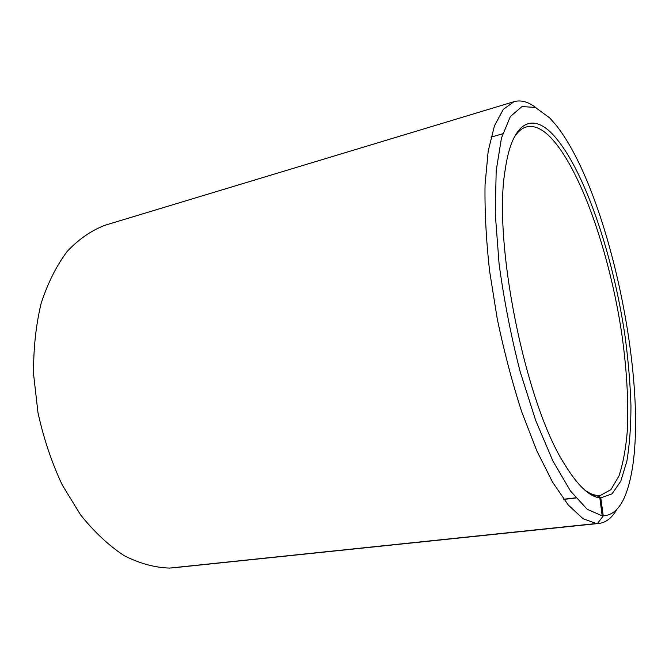 <?xml version="1.0" encoding="UTF-8"?>
<svg xmlns="http://www.w3.org/2000/svg" width="669" height="669" viewBox="0 0 669 669"><rect width="100%" height="100%" fill="white"/><g stroke="black" fill="none" stroke-linecap="round" stroke-linejoin="round"><path stroke-width="1" d="M513.608 138.433C517.304 132.127 521.511 128.314 526.244 126.976C533.536 125.12 541.338 128.289 549.659 136.476C580.299 167.476 609.676 252.915 621.76 333.647C626.728 368.761 628.601 400.848 627.397 429.908C625.933 448.013 623.132 463.349 618.992 475.935L610.931 489.641L600.419 495.386L597.735 495.453L600.795 497.895L603.254 515.883L597.459 523.534L171.481 567.881M563.842 499.409L575.867 498.012M593.478 495.955L597.735 495.453M514.051 101.655L503.28 109.373L494.45 125.839L488.186 151.11L485.05 184.652C484.624 210.752 486.129 239.485 489.566 270.861L497.284 319.038C504.091 351.534 512.211 382.384 521.636 411.594L536.73 450.647L552.561 482.165L568.257 504.995L583.05 518.726L596.347 523.526L169.608 568.073C154.782 567.646 139.629 563.499 124.15 555.638C108.763 545.57 94.195 531.922 80.447 514.695L62.133 484.757C51.613 462.229 43.56 438.195 37.982 412.673L33.592 374.347C33.35 349.051 35.858 325.418 41.118 303.442C47.808 282.962 56.53 265.576 67.301 251.285C78.942 239.017 91.603 230.312 105.292 225.16L514.051 101.655C520.95 99.748 528.276 101.763 536.011 107.709M593.135 495.788L596.756 495.369L599.817 497.82L602.192 515.849L587.257 509.318L570.506 491.038L552.887 460.983L535.626 420.299L520.081 371.395C510.965 335.754 503.966 299.888 499.074 263.778L495.261 213.553L496.189 170.771L501.466 137.99L510.363 116.523L521.987 106.563L535.409 107.45L549.759 117.97L556.115 125.203C611.023 194.169 652.584 400.614 628.651 485.451C623.224 505.045 614.761 515.189 603.254 515.883M599.817 497.82C589.389 496.749 577.631 485.543 564.544 464.194C525.274 403.357 492.568 240.915 505.229 169.617C511.936 122.101 531.571 112.86 551.791 133.407C583.243 165.661 613.289 254.521 625.231 337.477C628.342 361.16 630.248 383.864 630.959 405.598C630.951 426.446 629.571 445.01 626.845 461.301L620.79 481.187L612.06 493.839L600.795 497.895M596.756 495.369C592.885 494.918 588.737 493.028 584.33 489.708M616.885 509.36C612.043 517.839 606.081 522.531 598.972 523.442L597.459 523.534M598.972 523.442L171.573 567.981M563.708 499.233L575.716 497.828M502.67 133.783L491.021 137.145"/></g></svg>
